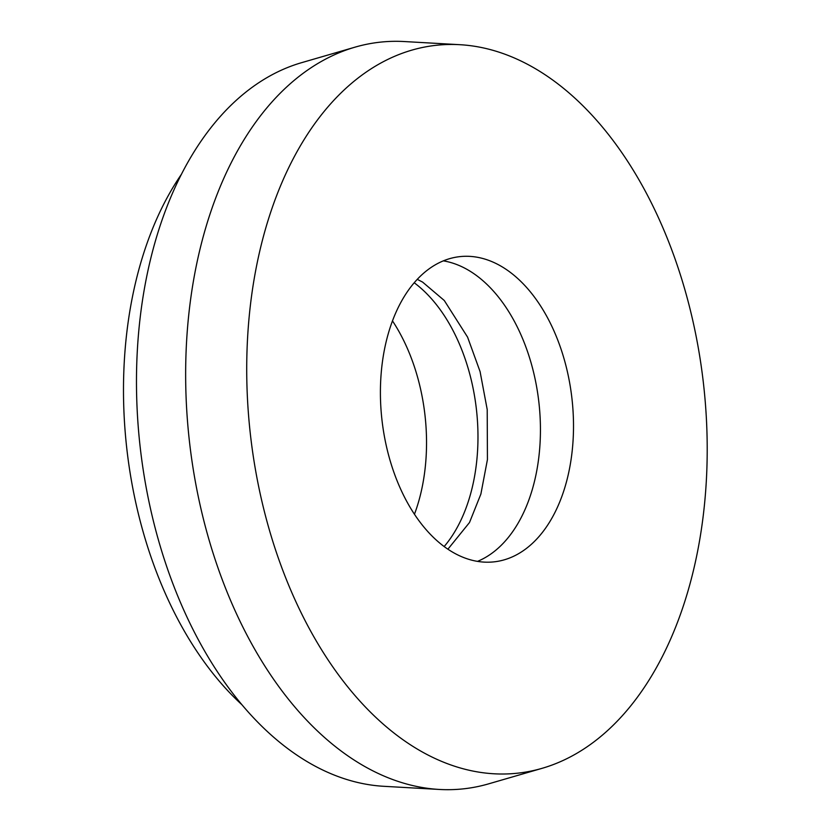 <?xml version="1.0" encoding="UTF-8"?>
<svg xmlns="http://www.w3.org/2000/svg" width="831" height="831" viewBox="0 0 831 831"><rect width="100%" height="100%" fill="white"/><g stroke="black" fill="none" stroke-linecap="round" stroke-linejoin="round"><path stroke-width="1.25" d="M443.359 260.861A153.569 95.596 -96.5 0 1 467.843 269.857A153.569 95.596 -96.5 0 1 540.306 421.784A153.569 95.596 -96.5 0 1 477.482 561.382M452.999 552.376A153.569 95.596 -96.5 0 1 380.463 387.142A153.569 95.596 -96.5 0 1 459.626 256.654A153.569 95.596 -96.5 0 1 500.906 266.107A153.569 95.596 -96.5 0 1 573.452 431.341A153.569 95.596 -96.5 0 1 494.279 561.829A153.569 95.596 -96.5 0 1 452.999 552.376M534.073 67.924A366.201 227.964 -96.5 0 1 707.171 442.705A366.201 227.964 -96.5 0 1 542.061 768.332A366.201 227.964 -96.5 0 1 419.842 750.57A366.201 227.964 -96.5 0 1 247.607 337.448A366.201 227.964 -96.5 0 1 459.896 44.697A366.201 227.964 -96.5 0 1 534.073 67.924M542.061 768.332L488.628 783.851A375.654 233.854 -96.5 0 1 439.339 789.45A375.654 233.854 -96.5 0 1 363.251 765.631A375.654 233.854 -96.5 0 1 185.687 381.18A375.654 233.854 -96.5 0 1 355.055 47.149A375.654 233.854 -96.5 0 1 404.344 41.55L459.896 44.697M439.339 789.45L383.787 786.303A366.201 227.964 -96.5 0 1 309.61 763.076A366.201 227.964 -96.5 0 1 136.513 388.295A366.201 227.964 -96.5 0 1 301.622 62.668L355.055 47.149M392.492 320.901A153.569 95.596 -96.5 0 1 414.451 514.275M241.769 704.595A328.401 204.436 -96.5 0 1 181.532 174.136M414.212 282.769A153.569 95.596 -96.5 0 1 444.159 546.559M447.909 549.198L469.505 522.512L480.869 494.092L487.433 459.564L487.205 409.527L480.079 371.592L467.583 337.137L444.284 300.5L422.584 282.083L417.266 279.361"/></g></svg>
